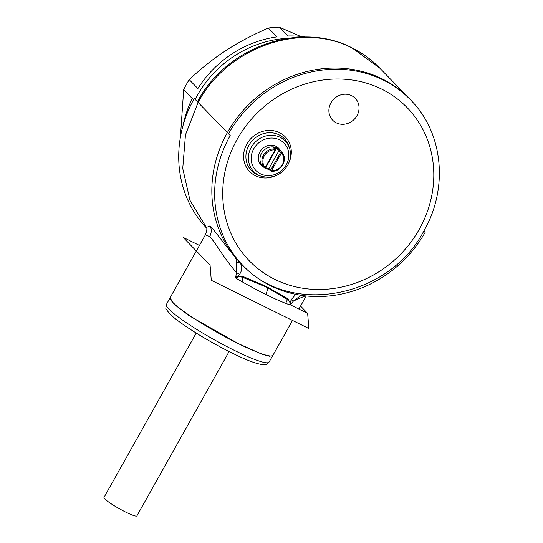 <?xml version="1.0" encoding="UTF-8"?>
<svg xmlns="http://www.w3.org/2000/svg" width="543" height="543" viewBox="0 0 543 543"><rect width="100%" height="100%" fill="white"/><g stroke="black" fill="none" stroke-linecap="round" stroke-linejoin="round"><path stroke-width="0.81" d="M305.281 295.867L293.532 300.951L291.218 303.693A1.072 0.658 163.2 0 0 290.376 303.327L287.79 298.677L265.812 286.222L242.436 276.251L242.816 277.412C240.244 276.543 237.841 276.74 235.608 277.996L236.436 272.722L236.565 262.201A2.281 1.975 -42.9 0 0 239.368 261.882L233.89 255.549C221.157 240.298 217.275 233.619 210.032 225.854L206.523 227.395M411.54 100.896A117.858 107.84 135.9 0 0 409.524 98.758A117.858 107.84 135.9 0 0 253.771 99.803A117.858 107.84 135.9 0 0 233.89 255.549C235.852 258.142 236.748 260.362 236.565 262.201M242.436 276.251L236.884 276.882L239.524 274.419C242.531 269.932 242.477 265.751 239.368 261.882M210.032 225.854A11.783 10.785 -44.1 0 1 209.666 236.592C217.119 244.642 218.978 251.361 236.436 272.722A5.172 1.772 26.9 0 1 239.524 274.419M292.501 320.451L272.946 355.298A58.929 7.351 -150.7 0 1 228.169 338.432A58.929 7.351 -150.7 0 1 172.776 302.342A58.929 7.351 -150.7 0 1 170.163 297.618L205.41 234.807C206.917 230.918 207.236 228.298 206.367 226.94L206.374 226.947M291.218 303.693L290.125 304.942C290.362 302.702 289.528 300.91 287.634 299.566L266.932 287.376C267.719 288.516 267.461 290.546 266.165 293.471L265.69 294.381A58.929 7.351 29.3 0 0 271.208 297.048A58.929 7.351 29.3 0 0 285.713 303.347A58.929 7.351 29.3 0 0 290.125 304.942L291.055 299.885A5.172 1.215 -168.6 0 1 293.532 300.951L301.1 295.311M235.845 276.319A1.072 0.876 20.9 0 1 236.884 276.882L235.608 277.996A58.929 7.351 29.3 0 0 242.192 281.831A58.929 7.351 29.3 0 0 259.954 291.489A58.929 7.351 29.3 0 0 265.69 294.381M265.812 286.222L266.932 287.376L242.816 277.412L242.192 281.831M206.639 227.904L190.009 200.421L182.74 168.459L185.475 134.861L198.093 102.43C227.381 47.193 301.365 21.299 352.366 48.144L379.869 68.208L409.524 98.758M209.666 236.592L205.41 234.807M379.869 68.208C371.731 59.839 362.391 53.031 351.864 47.784L352.366 48.144M206.7 228.223A117.858 107.84 -44.1 0 1 194.258 98.48L230.212 135.526A117.858 107.84 135.9 0 0 243.196 265.839A117.858 107.84 135.9 0 0 425.339 231.983L424.035 230.646M300.557 306.089L307.65 313.392L290.24 304.786M307.65 313.392L308.845 328.529L211.281 280.303L210.087 265.16L183.1 237.359L199.444 245.436M269.05 362.1C267.129 364.061 265.894 364.896 265.337 364.591C259.73 365.174 248.429 361.21 231.433 352.685C207.616 340.943 179.353 323.431 169.945 314.017C166.565 309.931 165.208 307.874 165.88 307.84L166.389 304.487A58.861 7.337 29.3 0 0 234.264 350.33A58.861 7.337 29.3 0 0 269.05 362.1L272.708 355.713L269.369 356.235L261.624 354.056L238.119 343.522L189.181 315.721L173.943 304.168L170.074 297.842M229.112 351.525L136.897 515.85A18.856 2.348 29.3 0 1 122.569 510.454A18.856 2.348 29.3 0 1 104.84 498.902A18.856 2.348 -150.7 0 1 104.005 497.395L196.22 333.069M412.089 101.487L410.99 100.306A117.858 107.84 135.9 0 0 227.381 132.614A117.858 107.84 135.9 0 0 241.873 264.441L243.02 265.575C291.184 316.922 389.487 297.598 423.934 230.829C448.274 188.815 443.441 134.209 412.089 101.487A117.824 107.806 135.9 0 0 228.535 133.782A117.824 107.806 135.9 0 0 228.528 133.795M330.959 102.824A15.713 14.376 -44.1 0 1 351.599 95.656A15.713 14.376 -44.1 0 1 356.975 115.686A15.713 14.376 -44.1 0 1 336.334 122.854A15.713 14.376 -44.1 0 1 330.959 102.824M263.762 167.203A11.783 10.785 -44.1 0 1 263.138 166.66L263.762 167.21A12.19 11.152 -44.1 0 1 261.183 165.242A12.19 11.152 -44.1 0 1 259.921 151.843A12.19 11.152 -44.1 0 1 278.674 148.266A12.19 11.152 -44.1 0 1 280.507 150.784M260.552 164.509A12.197 11.159 135.9 0 0 261.998 165.5M278.912 149.087A12.197 11.159 135.9 0 0 277.962 147.608M282.767 164.8A11.674 10.684 -44.1 0 0 281.81 152.25A0.787 0.787 0 0 0 281.803 152.244A0.787 0.713 138.4 0 0 281.803 152.244L281.81 152.25A0.787 0.713 138.4 0 0 280.575 152.447L281.437 152.997L281.81 152.25L279.978 150.187L279.122 150.445A11.003 10.066 135.9 0 0 274.602 148.076M265.636 167.59L264.393 167.794L262.608 166.124A11.783 10.785 -44.1 0 0 263.138 166.66A11.783 10.785 -44.1 0 1 263.131 166.66A11.783 10.785 -44.1 0 1 262.832 166.362A11.783 10.785 -44.1 0 1 261.529 153.33A11.783 10.785 -44.1 0 1 279.747 149.943A11.783 10.785 -44.1 0 1 280.039 150.255A11.783 10.785 -44.1 0 1 280.093 150.323M262.717 166.226L264.441 167.841A0.787 0.787 0 0 0 265.663 167.651L275.559 150.017A0.787 0.787 0 0 0 275.477 149.128L273.38 146.929L275.532 149.956A0.787 0.719 140.1 0 0 275.009 148.884A11.674 10.684 -44.1 0 0 263.436 155.244A11.674 10.684 -44.1 0 0 264.393 167.794A0.787 0.726 133.1 0 0 265.595 167.658M265.676 167.638A11.003 10.066 135.9 0 0 268.839 168.764L269.206 169.382L268.928 168.527L279.122 150.445M268.928 168.527L270.672 170.088A0.787 0.713 131.8 0 0 271.195 171.154L271.541 170.631L270.672 170.088L280.575 152.447L278.966 150.642M195.141 99.389A105.091 96.152 -44.1 0 1 197.102 95.744A105.091 96.152 -44.1 0 1 288.109 38.281M183.1 125.324A105.023 96.091 -44.1 0 1 192.276 98.548L183.71 89.486A104.751 95.839 -44.1 0 1 186.344 84.504A104.751 95.839 -44.1 0 1 189.229 79.651L197.876 88.57A105.023 96.091 -44.1 0 1 277.045 36.89L268.29 28.039A104.751 95.839 -44.1 0 1 279.197 27.15L288.109 35.987A105.023 96.091 -44.1 0 1 305.465 37.039M183.71 89.486L180.378 137.365M268.29 28.039C235.499 42.544 213.759 56.737 189.229 79.651M300.673 36.442L279.197 27.15M295.725 294.347L291.055 299.885M287.79 298.677L285.713 303.347M351.857 47.777C300.13 20.702 226.662 46.691 197.571 101.487L197.571 101.487A11.783 1.473 29.3 0 0 198.093 102.43M419.291 229.255A109.964 100.618 135.9 0 0 381.654 89.106A109.964 100.618 135.9 0 0 237.23 139.252A109.964 100.618 135.9 0 0 274.867 279.407A109.964 100.618 135.9 0 0 419.291 229.255M289.1 162.242A24.863 22.752 135.9 0 0 278.505 132.214A24.863 22.752 135.9 0 0 246.861 144.017A24.863 22.752 135.9 0 0 248.857 170.699A24.863 22.752 135.9 0 0 274.839 176.075M241.391 263.925A117.824 107.806 135.9 0 0 243.02 265.575M289.487 148.015L288.822 146.047A22.928 20.98 135.9 0 0 270.271 132.723A22.928 20.98 135.9 0 0 248.925 145.28A22.928 20.98 135.9 0 0 258.658 175.321L260.613 176.041C271.819 179.142 280.833 175.572 287.647 165.337C290.722 159.628 291.34 153.859 289.487 148.015A21.951 20.084 135.9 0 0 271.724 135.261A21.951 20.084 135.9 0 0 251.287 147.282A21.951 20.084 135.9 0 0 260.613 176.041M286.256 164.862A19.629 17.96 135.9 0 0 279.536 139.85A19.629 17.96 135.9 0 0 253.757 148.796A19.629 17.96 135.9 0 0 260.477 173.814A19.629 17.96 135.9 0 0 286.256 164.862M279.869 150.072A12.177 11.145 135.9 0 0 278.389 147.988M260.918 164.95A12.177 11.145 135.9 0 0 262.955 166.491M273.38 146.929A11.783 10.785 -44.1 0 1 279.978 150.187M271.541 170.631A10.887 9.964 135.9 0 0 282.333 164.699A10.887 9.964 135.9 0 0 281.437 152.997L271.541 170.631M268.975 169.355A11.783 10.785 -44.1 0 1 265.004 168.052M275.097 149.861A10.887 9.964 135.9 0 0 264.305 155.787A10.887 9.964 135.9 0 0 265.201 167.495L275.097 149.861M306.238 295.969L298.888 309.062M239.585 262.113L243.196 265.839M166.389 304.487L169.932 298.039M281.091 151.436L280.039 150.255M281.81 152.25C288.516 158.855 281.036 172.579 271.256 171.188A0.787 0.787 0 0 1 270.801 170.991L268.941 169.328M264.998 168.052L269.002 169.382M262.832 166.362L259.574 163.002M279.747 149.943L276.489 146.59"/></g></svg>
